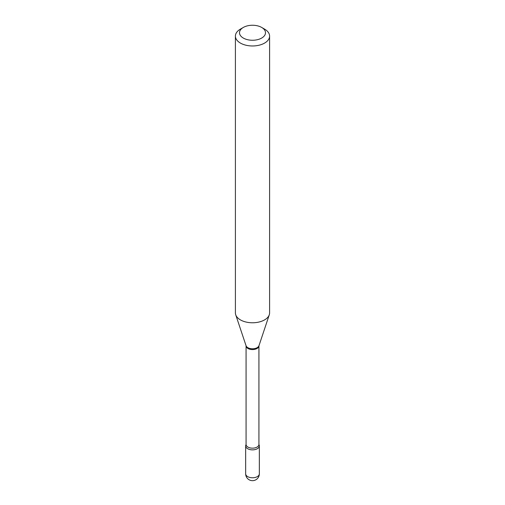 <?xml version="1.0" encoding="UTF-8"?>
<svg xmlns="http://www.w3.org/2000/svg" width="505" height="505" viewBox="0 0 505 505"><rect width="100%" height="100%" fill="white"/><g stroke="black" fill="none" stroke-linecap="round" stroke-linejoin="round"><path stroke-width="0.76" d="M247.665 448.705A6.836 3.945 0 0 0 255.12 449.557A6.836 3.945 0 0 0 259.336 445.909A6.836 3.945 0 0 0 258.945 444.596A6.836 3.945 0 0 1 257.335 448.705A6.836 3.945 0 0 1 248.851 449.254A6.836 3.945 0 0 1 246.055 444.596A6.836 3.945 0 0 0 245.664 445.909A6.836 3.945 0 0 0 247.665 448.705M240.412 29.12L243.315 27.447A12.991 7.499 0 0 0 243.315 38.058A12.991 7.499 0 0 0 261.685 38.058A12.991 7.499 0 0 0 261.685 27.447A12.991 7.499 0 0 0 243.315 27.447L240.412 29.12A17.094 9.873 0 0 0 235.406 36.101A17.094 9.873 0 0 0 245.96 45.216A17.094 9.873 0 0 0 264.588 43.083A17.094 9.873 0 0 0 269.594 36.101A17.094 9.873 0 0 0 264.588 29.12L261.685 27.447M235.406 36.101L235.406 312.911A17.094 9.873 0 0 0 235.715 314.779A17.094 9.873 0 0 0 247.488 322.341A17.094 9.873 0 0 0 264.588 319.886A17.094 9.873 0 0 0 269.285 314.779A17.094 9.873 0 0 0 269.594 312.911L269.594 36.101M259.336 473.829A6.836 6.836 0 0 1 255.921 479.75A6.836 6.836 0 0 1 245.664 473.829A6.836 3.945 0 0 0 247.665 476.619A6.836 3.945 0 0 0 257.335 476.619A6.836 3.945 0 0 0 259.336 473.829L259.336 445.909M246.074 444.558L246.074 345.856A6.426 3.712 0 0 0 250.038 349.283A6.426 3.712 0 0 0 257.045 348.475A6.426 3.712 0 0 0 258.926 345.856L269.285 314.779M246.074 345.856L246.049 345.704A6.565 3.794 0 0 0 250.575 348.614A6.565 3.794 0 0 0 257.146 347.667A6.565 3.794 0 0 0 258.951 345.704M246.074 444.451A6.426 3.712 0 0 0 250.038 447.878A6.426 3.712 0 0 0 257.045 447.077A6.426 3.712 0 0 0 258.926 444.451L258.926 345.856M245.664 473.829L245.664 445.909M246.049 345.704L235.715 314.779"/></g></svg>
